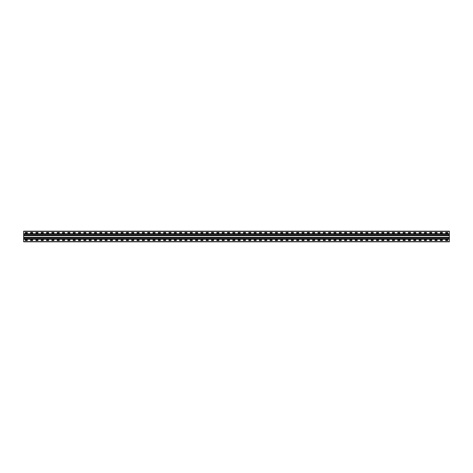 <?xml version="1.0" encoding="UTF-8"?>
<svg xmlns="http://www.w3.org/2000/svg" width="473" height="473" viewBox="0 0 473 473"><rect width="100%" height="100%" fill="white"/><g stroke="black" fill="none" stroke-linecap="round" stroke-linejoin="round"><path stroke-width="0.71" d="M449.35 233.768L449.35 241.821L23.65 241.821L23.65 231.179L449.35 231.179L449.35 233.768L23.65 233.768M445.661 232.456L447.718 232.456L447.754 233.059L445.661 233.094L445.625 232.491M440.339 232.456L442.397 232.456L442.432 233.059L440.339 233.094L440.304 232.491M435.018 232.456L437.076 232.456L437.111 233.059L435.018 233.094L434.983 232.491M429.697 232.456L431.754 232.456L431.79 233.059L429.697 233.094L429.661 232.491M424.376 232.456L426.433 232.456L426.469 233.059L424.376 233.094L424.34 232.491M419.054 232.456L421.112 232.456L421.147 233.059L419.054 233.094L419.019 232.491M413.733 232.456L415.791 232.456L415.826 233.059L413.733 233.094L413.698 232.491M408.412 232.456L410.469 232.456L410.505 233.059L408.412 233.094L408.376 232.491M403.091 232.456L405.148 232.456L405.184 233.059L403.091 233.094L403.055 232.491M397.769 232.456L399.827 232.456L399.862 233.059L397.769 233.094L397.734 232.491M392.448 232.456L394.506 232.456L394.541 233.059L392.448 233.094L392.413 232.491M387.127 232.456L389.184 232.456L389.22 233.059L387.127 233.094L387.091 232.491M381.806 232.456L383.863 232.456L383.899 233.059L381.806 233.094L381.77 232.491M376.484 232.456L378.542 232.456L378.577 233.059L376.484 233.094L376.449 232.491M371.163 232.456L373.221 232.456L373.256 233.059L371.163 233.094L371.128 232.491M365.842 232.456L367.899 232.456L367.935 233.059L365.842 233.094L365.806 232.491M360.521 232.456L362.578 232.456L362.614 233.059L360.521 233.094L360.485 232.491M355.199 232.456L357.257 232.456L357.292 233.059L355.199 233.094L355.164 232.491M349.878 232.456L351.936 232.456L351.971 233.059L349.878 233.094L349.843 232.491M344.557 232.456L346.614 232.456L346.65 233.059L344.557 233.094L344.521 232.491M339.236 232.456L341.293 232.456L341.329 233.059L339.236 233.094L339.2 232.491M333.914 232.456L335.972 232.456L336.007 233.059L333.914 233.094L333.879 232.491M328.593 232.456L330.651 232.456L330.686 233.059L328.593 233.094L328.558 232.491M323.272 232.456L325.329 232.456L325.365 233.059L323.272 233.094L323.236 232.491M317.951 232.456L320.008 232.456L320.044 233.059L317.951 233.094L317.915 232.491M312.629 232.456L314.687 232.456L314.722 233.059L312.629 233.094L312.594 232.491M307.308 232.456L309.366 232.456L309.401 233.059L307.308 233.094L307.273 232.491M301.987 232.456L304.044 232.456L304.044 233.094L301.987 233.094L301.951 232.491M296.666 232.456L298.723 232.456L298.759 233.059L296.666 233.094L296.63 232.491M291.344 232.456L293.402 232.456L293.437 233.059L291.344 233.094L291.309 232.491M286.023 232.456L288.081 232.456L288.116 233.059L286.023 233.094L285.988 232.491M280.702 232.456L282.759 232.456L282.795 233.059L280.702 233.094L280.666 232.491M275.381 232.456L277.438 232.456L277.474 233.059L275.381 233.094L275.345 232.491M270.059 232.456L272.117 232.456L272.152 233.059L270.059 233.094L270.024 232.491M264.738 232.456L266.796 232.456L266.831 233.059L264.738 233.094L264.703 232.491M259.417 232.456L261.474 232.456L261.51 233.059L259.417 233.094L259.381 232.491M254.096 232.456L256.153 232.456L256.189 233.059L254.096 233.094L254.06 232.491M248.774 232.456L250.832 232.456L250.867 233.059L248.774 233.094L248.739 232.491M243.453 232.456L245.511 232.456L245.546 233.059L243.453 233.094L243.418 232.491M238.132 232.456L240.189 232.456L240.225 233.059L238.132 233.094L238.096 232.491M232.811 232.456L234.868 232.456L234.904 233.059L232.811 233.094L232.775 232.491M227.489 232.456L229.547 232.456L229.582 233.059L227.489 233.094L227.454 232.491M222.168 232.456L224.226 232.456L224.261 233.059L222.168 233.094L222.133 232.491M216.847 232.456L218.904 232.456L218.94 233.059L216.847 233.094L216.811 232.491M211.526 232.456L213.583 232.456L213.619 233.059L211.526 233.094L211.49 232.491M206.204 232.456L208.262 232.456L208.297 233.059L206.204 233.094L206.169 232.491M200.883 232.456L202.941 232.456L202.976 233.059L200.883 233.094L200.848 232.491M195.562 232.456L197.619 232.456L197.655 233.059L195.562 233.094L195.526 232.491M190.241 232.456L192.298 232.456L192.334 233.059L190.241 233.094L190.205 232.491M184.919 232.456L186.977 232.456L187.012 233.059L184.919 233.094L184.884 232.491M179.598 232.456L181.656 232.456L181.691 233.059L179.598 233.094L179.563 232.491M174.277 232.456L176.334 232.456L176.37 233.059L174.277 233.094L174.241 232.491M168.956 232.456L171.013 232.456L171.049 233.059L168.956 233.094L168.92 232.491M163.634 232.456L165.692 232.456L165.727 233.059L163.634 233.094L163.599 232.491M158.313 232.456L160.371 232.456L160.406 233.059L158.313 233.094L158.278 232.491M152.992 232.456L155.049 232.456L155.085 233.059L152.992 233.094L152.956 232.491M147.671 232.456L149.728 232.456L149.764 233.059L147.671 233.094L147.635 232.491M142.349 232.456L144.407 232.456L144.442 233.059L142.349 233.094L142.314 232.491M137.028 232.456L139.086 232.456L139.121 233.059L137.028 233.094L136.993 232.491M131.707 232.456L133.764 232.456L133.8 233.059L131.707 233.094L131.671 232.491M126.386 232.456L128.443 232.456L128.479 233.059L126.386 233.094L126.35 232.491M121.064 232.456L123.122 232.456L123.157 233.059L121.064 233.094L121.029 232.491M115.743 232.456L117.801 232.456L117.836 233.059L115.743 233.094L115.708 232.491M110.422 232.456L112.479 232.456L112.515 233.059L110.422 233.094L110.386 232.491M105.101 232.456L107.158 232.456L107.194 233.059L105.101 233.094L105.065 232.491M99.779 232.456L101.837 232.456L101.872 233.059L99.779 233.094L99.744 232.491M94.458 232.456L96.516 232.456L96.551 233.059L94.458 233.094L94.423 232.491M89.137 232.456L91.194 232.456L91.23 233.059L89.137 233.094L89.101 232.491M83.816 232.456L85.873 232.456L85.909 233.059L83.816 233.094L83.78 232.491M78.494 232.456L80.552 232.456L80.587 233.059L78.494 233.094L78.459 232.491M73.173 232.456L75.231 232.456L75.266 233.059L73.173 233.094L73.138 232.491M67.852 232.456L69.909 232.456L69.945 233.059L67.852 233.094L67.816 232.491M62.531 232.456L64.588 232.456L64.624 233.059L62.531 233.094L62.495 232.491M57.209 232.456L59.267 232.456L59.302 233.059L57.209 233.094L57.174 232.491M51.888 232.456L53.946 232.456L53.981 233.059L51.888 233.094L51.853 232.491M46.567 232.456L48.624 232.456L48.66 233.059L46.567 233.094L46.531 232.491M41.246 232.456L43.303 232.456L43.339 233.059L41.246 233.094L41.21 232.491M35.924 232.456L37.982 232.456L38.017 233.059L35.924 233.094L35.889 232.491M30.603 232.456L32.661 232.456L32.696 233.059L30.603 233.094L30.568 232.491M25.282 232.456L27.339 232.456L27.375 233.059L25.282 233.094L25.246 232.491M445.661 239.906L447.718 239.906L447.754 240.509L445.661 240.544L445.625 239.941M440.339 239.906L442.397 239.906L442.432 240.509L440.339 240.544L440.304 239.941M435.018 239.906L437.076 239.906L437.111 240.509L435.018 240.544L434.983 239.941M429.697 239.906L431.754 239.906L431.79 240.509L429.697 240.544L429.661 239.941M424.376 239.906L426.433 239.906L426.469 240.509L424.376 240.544L424.34 239.941M419.054 239.906L421.112 239.906L421.147 240.509L419.054 240.544L419.019 239.941M413.733 239.906L415.791 239.906L415.826 240.509L413.733 240.544L413.698 239.941M408.412 239.906L410.469 239.906L410.505 240.509L408.412 240.544L408.376 239.941M403.091 239.906L405.148 239.906L405.184 240.509L403.091 240.544L403.055 239.941M397.769 239.906L399.827 239.906L399.862 240.509L397.769 240.544L397.734 239.941M392.448 239.906L394.506 239.906L394.541 240.509L392.448 240.544L392.413 239.941M387.127 239.906L389.184 239.906L389.22 240.509L387.127 240.544L387.091 239.941M381.806 239.906L383.863 239.906L383.899 240.509L381.806 240.544L381.77 239.941M376.484 239.906L378.542 239.906L378.577 240.509L376.484 240.544L376.449 239.941M371.163 239.906L373.221 239.906L373.256 240.509L371.163 240.544L371.128 239.941M365.842 239.906L367.899 239.906L367.935 240.509L365.842 240.544L365.806 239.941M360.521 239.906L362.578 239.906L362.614 240.509L360.521 240.544L360.485 239.941M355.199 239.906L357.257 239.906L357.292 240.509L355.199 240.544L355.164 239.941M349.878 239.906L351.936 239.906L351.971 240.509L349.878 240.544L349.843 239.941M344.557 239.906L346.614 239.906L346.65 240.509L344.557 240.544L344.521 239.941M339.236 239.906L341.293 239.906L341.329 240.509L339.236 240.544L339.2 239.941M333.914 239.906L335.972 239.906L336.007 240.509L333.914 240.544L333.879 239.941M328.593 239.906L330.651 239.906L330.686 240.509L328.593 240.544L328.558 239.941M323.272 239.906L325.329 239.906L325.365 240.509L323.272 240.544L323.236 239.941M317.951 239.906L320.008 239.906L320.044 240.509L317.951 240.544L317.915 239.941M312.629 239.906L314.687 239.906L314.722 240.509L312.629 240.544L312.594 239.941M307.308 239.906L309.366 239.906L309.401 240.509L307.308 240.544L307.273 239.941M301.987 239.906L304.044 239.906L304.044 240.544L301.987 240.544L301.951 239.941M296.666 239.906L298.723 239.906L298.759 240.509L296.666 240.544L296.63 239.941M291.344 239.906L293.402 239.906L293.437 240.509L291.344 240.544L291.309 239.941M286.023 239.906L288.081 239.906L288.116 240.509L286.023 240.544L285.988 239.941M280.702 239.906L282.759 239.906L282.795 240.509L280.702 240.544L280.666 239.941M275.381 239.906L277.438 239.906L277.474 240.509L275.381 240.544L275.345 239.941M270.059 239.906L272.117 239.906L272.152 240.509L270.059 240.544L270.024 239.941M264.738 239.906L266.796 239.906L266.831 240.509L264.738 240.544L264.703 239.941M259.417 239.906L261.474 239.906L261.51 240.509L259.417 240.544L259.381 239.941M254.096 239.906L256.153 239.906L256.189 240.509L254.096 240.544L254.06 239.941M248.774 239.906L250.832 239.906L250.867 240.509L248.774 240.544L248.739 239.941M243.453 239.906L245.511 239.906L245.546 240.509L243.453 240.544L243.418 239.941M238.132 239.906L240.189 239.906L240.225 240.509L238.132 240.544L238.096 239.941M232.811 239.906L234.868 239.906L234.904 240.509L232.811 240.544L232.775 239.941M227.489 239.906L229.547 239.906L229.582 240.509L227.489 240.544L227.454 239.941M222.168 239.906L224.226 239.906L224.261 240.509L222.168 240.544L222.133 239.941M216.847 239.906L218.904 239.906L218.94 240.509L216.847 240.544L216.811 239.941M211.526 239.906L213.583 239.906L213.619 240.509L211.526 240.544L211.49 239.941M206.204 239.906L208.262 239.906L208.297 240.509L206.204 240.544L206.169 239.941M200.883 239.906L202.941 239.906L202.976 240.509L200.883 240.544L200.848 239.941M195.562 239.906L197.619 239.906L197.655 240.509L195.562 240.544L195.526 239.941M190.241 239.906L192.298 239.906L192.334 240.509L190.241 240.544L190.205 239.941M184.919 239.906L186.977 239.906L187.012 240.509L184.919 240.544L184.884 239.941M179.598 239.906L181.656 239.906L181.691 240.509L179.598 240.544L179.563 239.941M174.277 239.906L176.334 239.906L176.37 240.509L174.277 240.544L174.241 239.941M168.956 239.906L171.013 239.906L171.049 240.509L168.956 240.544L168.92 239.941M163.634 239.906L165.692 239.906L165.727 240.509L163.634 240.544L163.599 239.941M158.313 239.906L160.371 239.906L160.406 240.509L158.313 240.544L158.278 239.941M152.992 239.906L155.049 239.906L155.085 240.509L152.992 240.544L152.956 239.941M147.671 239.906L149.728 239.906L149.764 240.509L147.671 240.544L147.635 239.941M142.349 239.906L144.407 239.906L144.442 240.509L142.349 240.544L142.314 239.941M137.028 239.906L139.086 239.906L139.121 240.509L137.028 240.544L136.993 239.941M131.707 239.906L133.764 239.906L133.8 240.509L131.707 240.544L131.671 239.941M126.386 239.906L128.443 239.906L128.479 240.509L126.386 240.544L126.35 239.941M121.064 239.906L123.122 239.906L123.157 240.509L121.064 240.544L121.029 239.941M115.743 239.906L117.801 239.906L117.836 240.509L115.743 240.544L115.708 239.941M110.422 239.906L112.479 239.906L112.515 240.509L110.422 240.544L110.386 239.941M105.101 239.906L107.158 239.906L107.194 240.509L105.101 240.544L105.065 239.941M99.779 239.906L101.837 239.906L101.872 240.509L99.779 240.544L99.744 239.941M94.458 239.906L96.516 239.906L96.551 240.509L94.458 240.544L94.423 239.941M89.137 239.906L91.194 239.906L91.23 240.509L89.137 240.544L89.101 239.941M83.816 239.906L85.873 239.906L85.909 240.509L83.816 240.544L83.78 239.941M78.494 239.906L80.552 239.906L80.587 240.509L78.494 240.544L78.459 239.941M73.173 239.906L75.231 239.906L75.266 240.509L73.173 240.544L73.138 239.941M67.852 239.906L69.909 239.906L69.945 240.509L67.852 240.544L67.816 239.941M62.531 239.906L64.588 239.906L64.624 240.509L62.531 240.544L62.495 239.941M57.209 239.906L59.267 239.906L59.302 240.509L57.209 240.544L57.174 239.941M51.888 239.906L53.946 239.906L53.981 240.509L51.888 240.544L51.853 239.941M46.567 239.906L48.624 239.906L48.66 240.509L46.567 240.544L46.531 239.941M41.246 239.906L43.303 239.906L43.339 240.509L41.246 240.544L41.21 239.941M35.924 239.906L37.982 239.906L38.017 240.509L35.924 240.544L35.889 239.941M30.603 239.906L32.661 239.906L32.696 240.509L30.603 240.544L30.568 239.941M25.282 239.906L27.339 239.906L27.375 240.509L25.282 240.544L25.246 239.941M449.35 241.608L23.65 241.608M449.35 231.392L23.65 231.392M449.35 239.232L23.65 239.232M449.35 237.316L23.65 237.316M449.35 235.684L23.65 235.684M449.35 234.052L23.65 234.052M449.35 238.948L23.65 238.948M449.35 237.6L23.65 237.6M449.35 237.688L23.65 237.688M449.35 237.83L23.65 237.83M449.35 238.717L23.65 238.717M449.35 238.859L23.65 238.859M449.35 235.4L23.65 235.4M449.35 235.312L23.65 235.312M449.35 235.17L23.65 235.17M449.35 234.283L23.65 234.283M449.35 234.141L23.65 234.141"/></g></svg>
